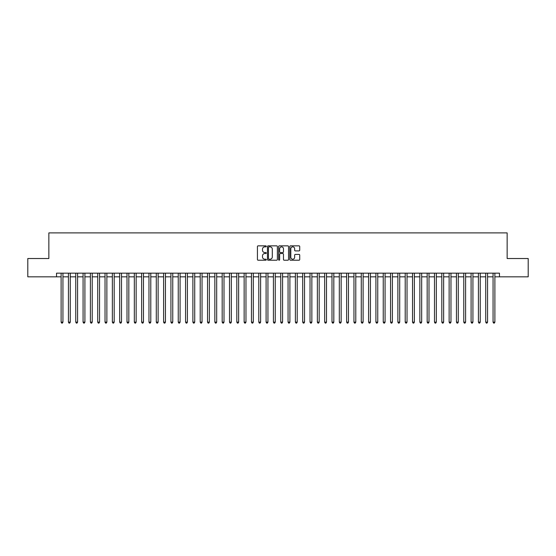 <?xml version="1.0" encoding="UTF-8"?>
<svg xmlns="http://www.w3.org/2000/svg" width="556" height="556" viewBox="0 0 556 556"><rect width="100%" height="100%" fill="white"/><g stroke="black" fill="none" stroke-linecap="round" stroke-linejoin="round"><path stroke-width="0.83" d="M266.289 246.35A0.5 0.5 0 0 0 265.782 245.849L258.151 245.849A0.716 0.716 0 0 0 257.428 246.565L257.428 259.499A0.716 0.716 0 0 0 258.151 260.222L265.782 260.222A0.5 0.5 0 0 0 266.289 259.721A0.5 0.5 0 0 0 265.782 259.214L264.795 259.214A2.3 2.3 0 0 1 262.495 256.914L262.495 255.836A2.3 2.3 0 0 1 264.795 253.536L265.782 253.536A0.5 0.5 0 0 0 266.289 253.036A0.5 0.5 0 0 0 265.782 252.535L264.795 252.535A2.3 2.3 0 0 1 262.495 250.235L262.495 249.157A2.3 2.3 0 0 1 264.795 246.857L265.782 246.857A0.5 0.5 0 0 0 266.289 246.35M299.003 250.916A0.716 0.716 0 0 0 299.719 250.193L299.719 246.565A0.716 0.716 0 0 0 299.003 245.849L290.524 245.849A0.716 0.716 0 0 0 289.801 246.565L289.801 259.499A0.716 0.716 0 0 0 290.524 260.222L299.003 260.222A0.716 0.716 0 0 0 299.719 259.499L299.719 255.121A0.716 0.716 0 0 0 299.003 254.398L295.375 254.398A0.716 0.716 0 0 0 294.652 255.121L294.652 257.296A1.925 1.925 0 0 1 292.734 259.214A1.925 1.925 0 0 1 290.809 257.296L290.809 248.775A1.925 1.925 0 0 1 292.734 246.857A1.925 1.925 0 0 1 294.652 248.775L294.652 250.193A0.716 0.716 0 0 0 295.375 250.916L299.003 250.916M56.538 276.825L27.8 276.825L27.8 258.526L48.852 258.526L48.852 232.901L507.148 232.901L507.148 258.526L528.2 258.526L528.2 276.825L499.462 276.825L499.462 273.17L56.538 273.17L56.538 276.825L61.111 276.825M277.375 246.565A0.716 0.716 0 0 0 276.652 245.849L268.173 245.849A0.716 0.716 0 0 0 267.457 246.565L267.457 259.499A0.716 0.716 0 0 0 268.173 260.222L276.652 260.222A0.716 0.716 0 0 0 277.375 259.499L277.375 246.565M279.348 245.849L287.827 245.849A0.716 0.716 0 0 1 288.543 246.565L288.543 259.499A0.716 0.716 0 0 1 287.827 260.222L284.199 260.222A0.716 0.716 0 0 1 283.477 259.499L283.477 254.259A0.716 0.716 0 0 0 282.761 253.536L280.356 253.536A0.716 0.716 0 0 0 279.633 254.259L279.633 259.721A0.5 0.5 0 0 1 279.133 260.222A0.5 0.5 0 0 1 278.625 259.721L278.625 246.565A0.716 0.716 0 0 1 279.348 245.849M62.939 276.825L68.43 276.825M70.264 276.825L75.755 276.825M77.583 276.825L83.073 276.825M84.908 276.825L90.399 276.825M92.226 276.825L97.717 276.825M99.545 276.825L105.035 276.825M106.87 276.825L112.361 276.825M114.189 276.825L119.679 276.825M121.514 276.825L127.004 276.825M128.832 276.825L134.323 276.825M136.15 276.825L141.641 276.825M143.476 276.825L148.966 276.825M150.794 276.825L156.285 276.825M158.119 276.825L163.61 276.825M165.438 276.825L170.928 276.825M172.756 276.825L178.247 276.825M180.081 276.825L185.572 276.825M187.4 276.825L192.89 276.825M194.725 276.825L200.216 276.825M202.043 276.825L207.534 276.825M209.362 276.825L214.852 276.825M216.687 276.825L222.178 276.825M224.005 276.825L229.496 276.825M231.331 276.825L236.821 276.825M238.649 276.825L244.14 276.825M245.967 276.825L251.458 276.825M253.293 276.825L258.783 276.825M260.611 276.825L266.102 276.825M267.936 276.825L273.427 276.825M275.255 276.825L280.745 276.825M282.573 276.825L288.064 276.825M289.898 276.825L295.389 276.825M297.217 276.825L302.707 276.825M304.542 276.825L310.033 276.825M311.86 276.825L317.351 276.825M319.179 276.825L324.669 276.825M326.504 276.825L331.995 276.825M333.822 276.825L339.313 276.825M341.148 276.825L346.638 276.825M348.466 276.825L353.957 276.825M355.784 276.825L361.275 276.825M363.11 276.825L368.6 276.825M370.428 276.825L375.919 276.825M377.753 276.825L383.244 276.825M385.072 276.825L390.562 276.825M392.39 276.825L397.881 276.825M399.715 276.825L405.206 276.825M407.034 276.825L412.524 276.825M414.359 276.825L419.849 276.825M421.677 276.825L427.168 276.825M428.996 276.825L434.486 276.825M436.321 276.825L441.812 276.825M443.639 276.825L449.13 276.825M450.965 276.825L456.455 276.825M458.283 276.825L463.773 276.825M465.601 276.825L471.092 276.825M472.927 276.825L478.417 276.825M480.245 276.825L485.735 276.825M487.57 276.825L493.061 276.825M494.889 276.825L499.462 276.825M268.965 246.857A0.5 0.5 0 0 0 268.458 247.357L268.458 258.714A0.5 0.5 0 0 0 268.965 259.214L270.007 259.214A2.3 2.3 0 0 0 272.308 256.914L272.308 249.157A2.3 2.3 0 0 0 270.007 246.857L268.965 246.857M283.477 248.81A1.925 1.925 0 0 0 281.558 246.892A1.925 1.925 0 0 0 279.633 248.81L279.633 251.812A0.716 0.716 0 0 0 280.356 252.535L282.761 252.535A0.716 0.716 0 0 0 283.477 251.812L283.477 248.81M62.939 273.17L62.939 322.146L61.111 322.146L61.111 273.17M62.939 322.146L62.39 323.099L61.66 323.099L61.111 322.146M70.264 273.17L70.264 322.146L68.43 322.146L68.43 273.17M70.264 322.146L69.715 323.099L68.979 323.099L68.43 322.146M77.583 273.17L77.583 322.146L75.755 322.146L75.755 273.17M77.583 322.146L77.034 323.099L76.304 323.099L75.755 322.146M84.908 273.17L84.908 322.146L83.073 322.146L83.073 273.17M84.908 322.146L84.359 323.099L83.622 323.099L83.073 322.146M92.226 273.17L92.226 322.146L90.399 322.146L90.399 273.17M92.226 322.146L91.677 323.099L90.948 323.099L90.399 322.146M99.545 273.17L99.545 322.146L97.717 322.146L97.717 273.17M99.545 322.146L98.996 323.099L98.266 323.099L97.717 322.146M106.87 273.17L106.87 322.146L105.035 322.146L105.035 273.17M106.87 322.146L106.321 323.099L105.584 323.099L105.035 322.146M114.189 273.17L114.189 322.146L112.361 322.146L112.361 273.17M114.189 322.146L113.639 323.099L112.91 323.099L112.361 322.146M121.514 273.17L121.514 322.146L119.679 322.146L119.679 273.17M121.514 322.146L120.965 323.099L120.228 323.099L119.679 322.146M128.832 273.17L128.832 322.146L127.004 322.146L127.004 273.17M128.832 322.146L128.283 323.099L127.553 323.099L127.004 322.146M136.15 273.17L136.15 322.146L134.323 322.146L134.323 273.17M136.15 322.146L135.601 323.099L134.872 323.099L134.323 322.146M143.476 273.17L143.476 322.146L141.641 322.146L141.641 273.17M143.476 322.146L142.927 323.099L142.19 323.099L141.641 322.146M150.794 273.17L150.794 322.146L148.966 322.146L148.966 273.17M150.794 322.146L150.245 323.099L149.515 323.099L148.966 322.146M158.119 273.17L158.119 322.146L156.285 322.146L156.285 273.17M158.119 322.146L157.57 323.099L156.834 323.099L156.285 322.146M165.438 273.17L165.438 322.146L163.61 322.146L163.61 273.17M165.438 322.146L164.889 323.099L164.159 323.099L163.61 322.146M172.756 273.17L172.756 322.146L170.928 322.146L170.928 273.17M172.756 322.146L172.207 323.099L171.477 323.099L170.928 322.146M180.081 273.17L180.081 322.146L178.247 322.146L178.247 273.17M180.081 322.146L179.532 323.099L178.796 323.099L178.247 322.146M187.4 273.17L187.4 322.146L185.572 322.146L185.572 273.17M187.4 322.146L186.851 323.099L186.121 323.099L185.572 322.146M194.725 273.17L194.725 322.146L192.89 322.146L192.89 273.17M194.725 322.146L194.176 323.099L193.439 323.099L192.89 322.146M202.043 273.17L202.043 322.146L200.216 322.146L200.216 273.17M202.043 322.146L201.494 323.099L200.765 323.099L200.216 322.146M209.362 273.17L209.362 322.146L207.534 322.146L207.534 273.17M209.362 322.146L208.813 323.099L208.083 323.099L207.534 322.146M216.687 273.17L216.687 322.146L214.852 322.146L214.852 273.17M216.687 322.146L216.138 323.099L215.401 323.099L214.852 322.146M224.005 273.17L224.005 322.146L222.178 322.146L222.178 273.17M224.005 322.146L223.456 323.099L222.727 323.099L222.178 322.146M231.331 273.17L231.331 322.146L229.496 322.146L229.496 273.17M231.331 322.146L230.782 323.099L230.045 323.099L229.496 322.146M238.649 273.17L238.649 322.146L236.821 322.146L236.821 273.17M238.649 322.146L238.1 323.099L237.37 323.099L236.821 322.146M245.967 273.17L245.967 322.146L244.14 322.146L244.14 273.17M245.967 322.146L245.418 323.099L244.689 323.099L244.14 322.146M253.293 273.17L253.293 322.146L251.458 322.146L251.458 273.17M253.293 322.146L252.744 323.099L252.007 323.099L251.458 322.146M260.611 273.17L260.611 322.146L258.783 322.146L258.783 273.17M260.611 322.146L260.062 323.099L259.332 323.099L258.783 322.146M267.936 273.17L267.936 322.146L266.102 322.146L266.102 273.17M267.936 322.146L267.387 323.099L266.651 323.099L266.102 322.146M275.255 273.17L275.255 322.146L273.427 322.146L273.427 273.17M275.255 322.146L274.706 323.099L273.976 323.099L273.427 322.146M282.573 273.17L282.573 322.146L280.745 322.146L280.745 273.17M282.573 322.146L282.024 323.099L281.294 323.099L280.745 322.146M289.898 273.17L289.898 322.146L288.064 322.146L288.064 273.17M289.898 322.146L289.349 323.099L288.613 323.099L288.064 322.146M297.217 273.17L297.217 322.146L295.389 322.146L295.389 273.17M297.217 322.146L296.668 323.099L295.938 323.099L295.389 322.146M304.542 273.17L304.542 322.146L302.707 322.146L302.707 273.17M304.542 322.146L303.993 323.099L303.256 323.099L302.707 322.146M311.86 273.17L311.86 322.146L310.033 322.146L310.033 273.17M311.86 322.146L311.311 323.099L310.582 323.099L310.033 322.146M319.179 273.17L319.179 322.146L317.351 322.146L317.351 273.17M319.179 322.146L318.63 323.099L317.9 323.099L317.351 322.146M326.504 273.17L326.504 322.146L324.669 322.146L324.669 273.17M326.504 322.146L325.955 323.099L325.218 323.099L324.669 322.146M333.822 273.17L333.822 322.146L331.995 322.146L331.995 273.17M333.822 322.146L333.273 323.099L332.544 323.099L331.995 322.146M341.148 273.17L341.148 322.146L339.313 322.146L339.313 273.17M341.148 322.146L340.599 323.099L339.862 323.099L339.313 322.146M348.466 273.17L348.466 322.146L346.638 322.146L346.638 273.17M348.466 322.146L347.917 323.099L347.187 323.099L346.638 322.146M355.784 273.17L355.784 322.146L353.957 322.146L353.957 273.17M355.784 322.146L355.235 323.099L354.506 323.099L353.957 322.146M363.11 273.17L363.11 322.146L361.275 322.146L361.275 273.17M363.11 322.146L362.561 323.099L361.824 323.099L361.275 322.146M370.428 273.17L370.428 322.146L368.6 322.146L368.6 273.17M370.428 322.146L369.879 323.099L369.149 323.099L368.6 322.146M377.753 273.17L377.753 322.146L375.919 322.146L375.919 273.17M377.753 322.146L377.204 323.099L376.468 323.099L375.919 322.146M385.072 273.17L385.072 322.146L383.244 322.146L383.244 273.17M385.072 322.146L384.523 323.099L383.793 323.099L383.244 322.146M392.39 273.17L392.39 322.146L390.562 322.146L390.562 273.17M392.39 322.146L391.841 323.099L391.111 323.099L390.562 322.146M399.715 273.17L399.715 322.146L397.881 322.146L397.881 273.17M399.715 322.146L399.166 323.099L398.43 323.099L397.881 322.146M407.034 273.17L407.034 322.146L405.206 322.146L405.206 273.17M407.034 322.146L406.485 323.099L405.755 323.099L405.206 322.146M414.359 273.17L414.359 322.146L412.524 322.146L412.524 273.17M414.359 322.146L413.81 323.099L413.073 323.099L412.524 322.146M421.677 273.17L421.677 322.146L419.849 322.146L419.849 273.17M421.677 322.146L421.128 323.099L420.399 323.099L419.849 322.146M428.996 273.17L428.996 322.146L427.168 322.146L427.168 273.17M428.996 322.146L428.447 323.099L427.717 323.099L427.168 322.146M436.321 273.17L436.321 322.146L434.486 322.146L434.486 273.17M436.321 322.146L435.772 323.099L435.035 323.099L434.486 322.146M443.639 273.17L443.639 322.146L441.812 322.146L441.812 273.17M443.639 322.146L443.09 323.099L442.361 323.099L441.812 322.146M450.965 273.17L450.965 322.146L449.13 322.146L449.13 273.17M450.965 322.146L450.416 323.099L449.679 323.099L449.13 322.146M458.283 273.17L458.283 322.146L456.455 322.146L456.455 273.17M458.283 322.146L457.734 323.099L457.004 323.099L456.455 322.146M465.601 273.17L465.601 322.146L463.773 322.146L463.773 273.17M465.601 322.146L465.052 323.099L464.323 323.099L463.773 322.146M472.927 273.17L472.927 322.146L471.092 322.146L471.092 273.17M472.927 322.146L472.378 323.099L471.641 323.099L471.092 322.146M480.245 273.17L480.245 322.146L478.417 322.146L478.417 273.17M480.245 322.146L479.696 323.099L478.966 323.099L478.417 322.146M487.57 273.17L487.57 322.146L485.735 322.146L485.735 273.17M487.57 322.146L487.021 323.099L486.285 323.099L485.735 322.146M494.889 273.17L494.889 322.146L493.061 322.146L493.061 273.17M494.889 322.146L494.34 323.099L493.61 323.099L493.061 322.146"/></g></svg>
